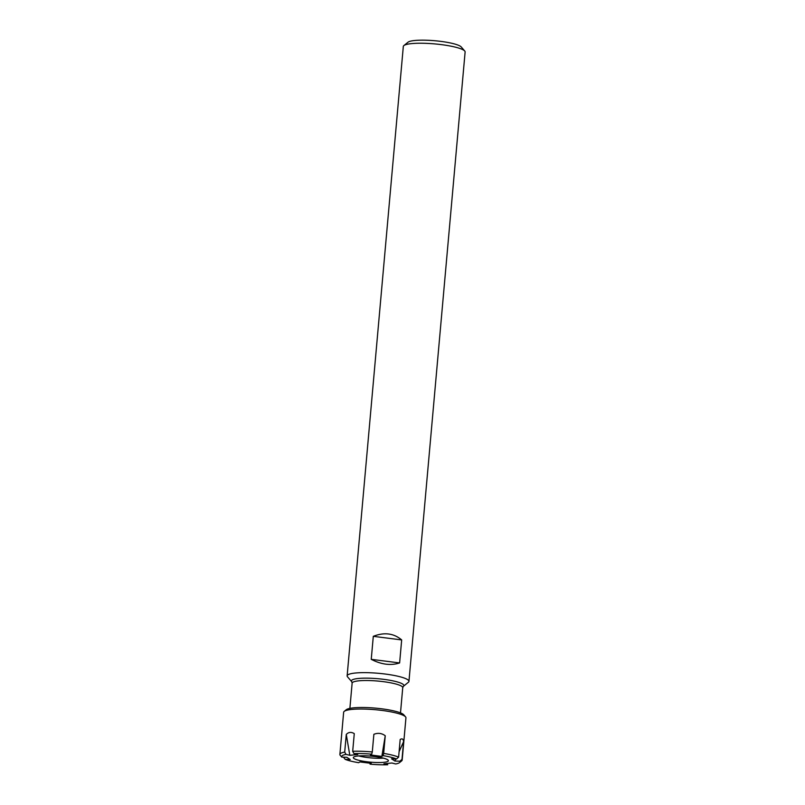 <?xml version="1.0" encoding="UTF-8"?>
<svg xmlns="http://www.w3.org/2000/svg" width="805" height="805" viewBox="0 0 805 805"><rect width="100%" height="100%" fill="white"/><g stroke="black" fill="none" stroke-linecap="round" stroke-linejoin="round"><path stroke-width="1.21" d="M373.299 636.322C384.277 632.046 393.746 633.243 401.675 639.925L399.622 662.938L371.246 659.335L373.299 636.322L401.675 639.925M399.622 662.938C390.838 665.775 381.379 664.578 371.246 659.335M464.727 51.007L461.225 46.952A27.118 4.659 -174.9 0 0 435.495 40.793A27.118 4.659 -174.9 0 0 408.256 42.041A27.118 4.659 -174.9 0 0 408.034 42.202L403.869 45.583A31.023 5.333 5.1 0 1 404.12 45.402A31.023 5.333 5.1 0 1 435.284 43.963A31.023 5.333 5.1 0 1 464.727 51.007A31.023 5.333 5.1 0 1 465.119 51.983L408.95 681.382A31.023 5.333 -174.9 0 0 378.521 673.312A31.023 5.333 -174.9 0 0 347.136 675.858A31.023 5.333 -174.9 0 0 347.529 676.824L351.745 681.714A26.324 4.518 -174.9 0 1 378.038 678.726A26.324 4.518 -174.9 0 1 403.375 686.323L408.387 682.258A31.023 5.333 -174.9 0 0 408.95 681.382M347.136 675.858L403.315 46.459A31.023 5.333 5.1 0 1 403.869 45.583M399.532 762.607L401.615 760.916A31.274 5.373 -174.9 0 0 402.178 760.031A31.274 5.373 -174.9 0 0 402.007 759.357L399.934 761.208A29.312 5.031 -174.9 0 1 399.532 762.607A29.312 5.031 -174.9 0 1 395.728 763.965L391.894 763.009L383.915 763.794L387.748 764.75A29.312 5.031 -174.9 0 1 370.038 764.146L371.236 763.361L359.855 761.922L358.668 762.697A29.312 5.031 -174.9 0 1 345.164 759.346L350.195 759.518L346.804 757.284L341.783 757.113A29.312 5.031 -174.9 0 1 345.979 754.365L349.813 755.311L357.802 754.527L353.969 753.581A29.312 5.031 -174.9 0 1 371.669 754.184L370.471 754.959L381.852 756.408L385.243 735.75C381.791 733.174 378.008 732.691 373.872 734.301L372.292 751.971A31.274 5.373 -174.9 0 0 352.691 751.296L354.27 733.637C351.252 731.785 348.585 732.047 346.281 734.422L344.701 752.081A31.274 5.373 -174.9 0 0 339.881 754.466A31.274 5.373 -174.9 0 0 340.052 755.13L341.783 757.113M399.934 761.208L394.913 761.037L395.839 758.964M385.243 735.75L383.663 753.41A31.274 5.373 -174.9 0 1 398.616 757.133L396.543 758.984L391.522 758.813L394.913 761.037M396.543 758.984A29.312 5.031 -174.9 0 0 383.049 755.623L381.852 756.408M358.879 760.343A17.589 3.019 5.1 0 1 353.335 757.596A17.589 3.019 5.1 0 1 371.125 756.157A17.589 3.019 5.1 0 1 388.372 760.725A17.589 3.019 5.1 0 1 377.696 762.546A17.589 3.019 5.1 0 1 358.879 760.343M339.881 754.466L343.644 712.274A31.274 5.373 5.1 0 1 344.208 711.389A31.274 5.373 5.1 0 1 365.178 709.094A31.274 5.373 5.1 0 1 396.09 712.968A31.274 5.373 5.1 0 1 405.549 716.863A31.274 5.373 5.1 0 1 405.941 717.839L402.178 760.031M344.208 711.389L346.291 709.698A29.312 5.031 5.1 0 1 365.953 707.555A29.312 5.031 5.1 0 1 394.933 711.177A29.312 5.031 5.1 0 1 403.798 714.83L405.549 716.863M343.453 757.173L345.164 759.346M398.616 757.133L400.186 739.473C402.198 738.255 403.325 738.99 403.577 741.697L402.007 759.357M344.701 752.081L345.979 754.365M352.691 751.296L353.969 753.581M372.292 751.971L371.669 754.184M383.401 758.129A17.589 3.019 5.1 0 1 359.261 756.076A17.589 3.019 5.1 0 1 358.698 755.925M383.663 753.41L383.049 755.623M399.099 751.689L403.577 741.697M349.813 755.311L346.281 734.422M349.883 708.38L352.127 683.143A25.408 4.367 5.1 0 1 377.827 681.06A25.408 4.367 5.1 0 1 402.742 687.661L400.498 712.898M352.127 683.143L351.745 681.714M402.742 687.661L403.375 686.323"/></g></svg>
